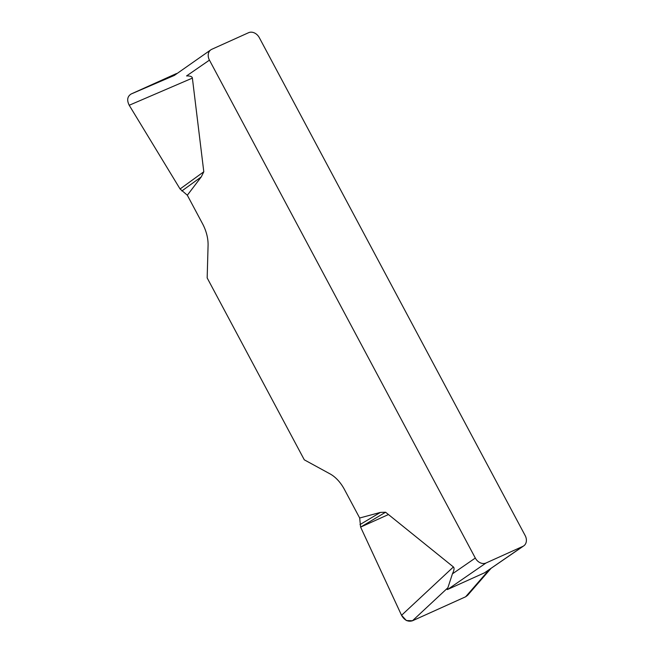 <?xml version="1.0" encoding="UTF-8"?>
<svg xmlns="http://www.w3.org/2000/svg" width="654" height="654" viewBox="0 0 654 654"><rect width="100%" height="100%" fill="white"/><g stroke="black" fill="none" stroke-linecap="round" stroke-linejoin="round"><path stroke-width="0.98" d="M131.184 93.98L174.348 75.423L210.858 49.818A8.96 7.088 55.4 0 1 211.741 49.32L248.585 32.7A8.96 7.088 55.4 0 1 259.295 37.638L525.162 535.561A8.96 7.088 55.4 0 1 523.748 545.869L484.589 572.773L447.745 589.401C446.846 589.794 446.895 589.246 447.9 587.742L452.421 573.852C454.17 570.19 454.505 567.901 453.41 566.961L385.582 512.229L380.432 512.401L359.675 518.009L344.429 489.454A29.871 18.075 -114.3 0 0 330.115 473.929L304.298 459.827L207.171 277.925L208.078 245.381A29.871 18.075 -114.3 0 0 202.568 223.782L187.322 195.227L180.071 188.973L129.214 105.261C126.688 100.144 127.342 96.383 131.184 93.98L176.49 73.534M210.858 49.818A8.96 7.088 55.4 0 0 209.444 60.127L186.553 75.929C190.216 75.848 192.162 76.575 192.382 78.104L203.795 171.765L201.277 176.882L187.322 195.227M209.444 60.127L475.311 558.05A8.96 7.088 55.4 0 0 486.02 562.996L447.745 589.401M484.589 572.773L522.865 546.368L486.02 562.996M522.865 546.368A8.96 7.088 55.4 0 0 523.748 545.869M467.602 595.32L465.664 596.767L412.461 620.769C408.039 622.085 404.401 620.262 401.548 615.3L360.616 527.099L359.675 518.009M359.986 524.59L380.432 512.401M360.616 527.099L385.582 512.229M181.853 190.976L201.277 176.882M180.071 188.973L203.795 171.765M388.451 514.543L360.616 527.099L401.531 615.25L406.379 620.548L412.511 620.752L465.615 596.791L469.041 592.884M452.421 573.852L475.311 558.05M401.548 615.3L453.41 566.961M447.9 587.742L412.461 620.769M465.664 596.767L489.135 569.757M192.382 78.104L129.214 105.261M467.716 595.197L490.843 568.571"/></g></svg>
